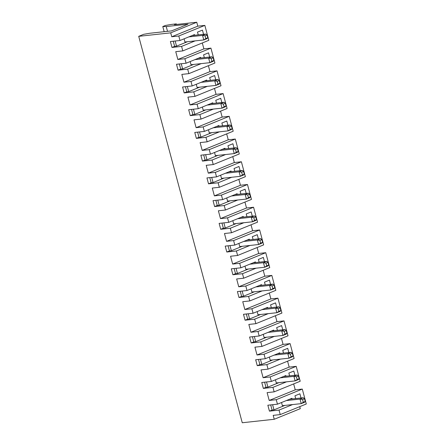 <?xml version="1.0" encoding="UTF-8"?>
<svg xmlns="http://www.w3.org/2000/svg" width="445" height="445" viewBox="0 0 445 445"><rect width="100%" height="100%" fill="white"/><g stroke="black" fill="none" stroke-linecap="round" stroke-linejoin="round"><path stroke-width="0.67" d="M205.818 38.587L203.766 39.944L202.547 35.4L205.846 34.059L207.07 35.055L205.089 35.861L205.818 38.587L207.798 37.786L207.07 35.055M205.089 35.861L202.547 35.4L188.852 36.89M170.708 32.847L196.751 22.25L197.803 26.16L171.753 36.757L170.708 32.847L138.718 36.334L143.657 34.321L149.781 33.258L171.531 30.894L188.018 24.186L166.241 26.555L162.787 26.539L165.423 25.465L171.514 24.408L176.337 23.885L176.493 24.458M196.751 22.25L174.362 24.686L176.337 23.885M164.166 31.695L162.787 26.539M138.718 36.334L242.258 422.75L274.248 419.268L273.197 415.357L280.239 414.59L279.032 410.09L269.436 411.136L272.073 410.062L273.992 409.851L272.613 404.705M293.661 383.918L295.252 389.848L302.289 389.08L276.239 399.682L277.446 404.182L267.851 405.228L269.436 411.136M276.239 399.682L269.203 400.444L267.111 392.629L274.148 391.861L272.941 387.361L263.345 388.407L265.982 387.334L267.901 387.122L266.522 381.977M287.57 361.19L289.161 367.119L296.198 366.352L270.154 376.948L271.355 381.448L261.76 382.494L263.345 388.407M270.154 376.948L263.112 377.716L261.02 369.895L268.057 369.133L266.85 364.627L257.255 365.673L259.891 364.6L261.81 364.394L260.431 359.249M281.479 338.456L283.07 344.386L290.107 343.618L264.063 354.22L265.264 358.72L255.669 359.766L257.255 365.673M264.063 354.22L257.021 354.988L254.929 347.167L261.966 346.399L260.759 341.899L251.164 342.945L253.8 341.871L255.719 341.66L254.34 336.515M275.388 315.728L276.979 321.657L284.016 320.889L257.972 331.486L259.174 335.992L249.578 337.032L251.164 342.945M257.972 331.486L250.93 332.254L248.838 324.433L255.875 323.671L254.668 319.171L245.073 320.211L247.709 319.143L249.628 318.932L248.249 313.786M269.297 292.999L270.888 298.923L277.925 298.161L251.881 308.758L253.083 313.258L243.487 314.303L245.073 320.211M251.881 308.758L244.839 309.525L242.748 301.704L249.784 300.937L248.577 296.437L238.982 297.482L241.618 296.409L243.537 296.203L242.158 291.052M263.212 270.265L264.797 276.195L271.834 275.427L245.79 286.029L246.997 290.529L237.396 291.575L238.982 297.482M245.79 286.029L238.748 286.791L236.657 278.976L243.693 278.208L242.486 273.708L232.891 274.754L235.527 273.681L237.446 273.469L236.067 268.324M257.121 247.537L258.706 253.466L265.743 252.699L239.699 263.295L240.906 267.795L231.305 268.841L232.891 274.754M239.699 263.295L232.663 264.063L230.566 256.242L237.602 255.48L236.395 250.98L226.8 252.02L229.436 250.947L231.356 250.741L229.976 245.595M251.03 224.808L252.615 230.733L259.652 229.97L233.608 240.567L234.815 245.067L225.215 246.113L226.8 252.02M233.608 240.567L226.572 241.335L224.475 233.514L231.511 232.746L230.304 228.246L220.709 229.292L223.345 228.218L221.966 223.073M244.939 202.075L246.524 208.004L253.561 207.237L227.517 217.839L228.724 222.339L219.124 223.384L220.709 229.292M227.517 217.839L220.481 218.601L218.384 210.785L225.42 210.018L224.213 205.518L214.618 206.563L217.255 205.49L219.174 205.279L217.794 200.133M238.848 179.346L240.434 185.27L247.476 184.508L221.426 195.105L222.634 199.605L213.033 200.651L214.618 206.563M221.426 195.105L214.39 195.872L212.293 188.051L219.329 187.284L218.128 182.784L208.527 183.83L211.164 182.756L209.784 177.611M232.757 156.612L234.343 162.542L241.385 161.774L215.336 172.376L216.543 176.876L206.947 177.922L208.527 183.83M215.336 172.376L208.299 173.144L206.202 165.323L213.238 164.555L212.037 160.055L202.436 161.101L205.073 160.028L206.992 159.816L205.618 154.671M226.666 133.884L228.252 139.813L235.294 139.046L209.245 149.642L210.452 154.148L200.856 155.188L202.436 161.101M209.245 149.642L202.208 150.41L200.111 142.589L207.148 141.827L205.946 137.327L196.345 138.367L198.982 137.299L197.608 132.148M220.575 111.155L222.161 117.079L229.203 116.317L203.154 126.914L204.361 131.414L194.765 132.46L196.345 138.367M203.154 126.914L196.117 127.682L194.02 119.861L201.057 119.093L199.855 114.593L190.254 115.639L192.896 114.565L194.815 114.359L193.436 109.209M214.484 88.422L216.075 94.351L223.112 93.584L197.063 104.186L198.27 108.686L188.674 109.731L190.254 115.639M197.063 104.186L190.026 104.948L187.929 97.132L194.971 96.365L193.764 91.865L184.163 92.91L186.805 91.837L185.426 86.692M208.393 65.693L209.984 71.623L217.021 70.855L190.972 81.452L192.179 85.952L182.584 86.998L184.163 92.91M190.972 81.452L183.935 82.219L181.838 74.398L188.88 73.636L187.673 69.131L178.072 70.177L180.715 69.103L179.335 63.958M202.303 42.965L203.893 48.889L210.93 48.121L184.881 58.723L186.088 63.223L176.493 64.269L178.072 70.177M184.881 58.723L177.844 59.491L175.747 51.67L182.789 50.902L181.582 46.402L171.987 47.448L174.624 46.375L176.543 46.163L175.163 41.018M197.803 26.16L204.839 25.393L178.79 35.995L179.997 40.495L170.402 41.535L171.987 47.448M178.79 35.995L171.753 36.757M167.52 31.328L166.241 26.555M241.635 172.243L239.093 171.781L240.311 176.326L243.61 174.985L244.344 174.167L243.61 171.436L241.635 172.243L242.364 174.974L240.311 176.326L221.477 178.378L220.625 175.213M242.364 174.974L244.344 174.167M252.615 230.733L226.572 241.335M247.476 184.508L251.47 199.416L225.42 210.018M252.293 216.148L251.169 211.942L246.224 213.956L246.964 216.726M228.724 222.339L243.231 216.431L243.415 217.115L254.573 215.903L251.275 217.243L237.58 218.734M253.817 217.705L254.546 220.431L256.526 219.63L255.792 216.899L253.817 217.705L251.275 217.243L252.493 221.788L233.658 223.841L232.807 220.676M246.524 208.004L220.481 218.601M243.871 222.728L230.304 228.246M253.561 207.237L257.56 222.15L231.511 232.746M223.345 228.218L225.265 228.007L223.885 222.862M236.195 223.562L225.265 228.007M250.435 196.896L249.701 194.17L247.726 194.977L248.455 197.702L250.435 196.896L249.701 197.714L246.402 199.06L227.567 201.107L226.716 197.942M243.415 217.115L240.873 217.394M230.104 200.834L219.174 205.279M237.78 199.994L224.213 205.518M254.546 220.431L252.493 221.788L255.792 220.447L256.526 219.63M255.792 216.899L254.573 215.903M248.455 197.702L246.402 199.06L245.184 194.51L231.489 196M217.255 205.49L215.875 200.345M246.202 193.419L245.078 189.214L240.133 191.228L240.873 193.998M222.634 199.605L237.141 193.703L237.324 194.387L248.482 193.169L249.701 194.17M247.726 194.977L245.184 194.51L248.482 193.169M235.294 139.046L239.288 153.959L213.238 164.555M240.111 170.685L238.987 166.48L234.042 168.494L234.782 171.269M216.543 176.876L231.05 170.975L231.233 171.653L242.392 170.441L239.093 171.781L225.398 173.272M234.343 162.542L208.299 173.144M231.689 177.266L218.128 182.784M241.385 161.774L245.379 176.687L219.329 187.284M211.164 182.756L213.083 182.55L211.709 177.405M224.013 178.1L213.083 182.55M238.253 151.434L237.519 148.708L235.544 149.514L236.273 152.24L238.253 151.434L237.519 152.257L234.22 153.597L215.386 155.65L214.535 152.485M231.233 171.653L228.697 171.931M217.922 155.372L206.992 159.816M225.598 154.537L212.037 160.055M243.61 171.436L242.392 170.441M236.273 152.24L234.22 153.597L233.002 149.053L219.307 150.543M205.073 160.028L203.699 154.882M234.026 147.957L232.896 143.752L227.951 145.765L228.691 148.535M210.452 154.148L224.959 148.241L225.142 148.925L236.301 147.707L237.519 148.708M235.544 149.514L233.002 149.053L236.301 147.707M223.112 93.584L227.106 108.497L201.057 119.093M227.935 125.229L226.805 121.023L221.86 123.031L222.606 125.807M204.361 131.414L218.868 125.512L219.051 126.191L230.21 124.978L226.911 126.319L213.216 127.81M229.453 126.781L230.182 129.512L232.162 128.705L231.428 125.98L229.453 126.781L226.911 126.319L228.129 130.869L209.295 132.916L208.444 129.751M222.161 117.079L196.117 127.682M219.507 131.803L205.946 137.327M229.203 116.317L233.197 131.225L207.148 141.827M198.982 137.299L200.906 137.088L199.527 131.942M211.831 132.643L200.906 137.088M226.071 105.977L225.342 103.246L223.362 104.052L224.091 106.778L226.071 105.977L225.337 106.794L222.038 108.135L203.204 110.188L202.353 107.023M219.051 126.191L216.515 126.469M205.74 109.909L194.815 114.359M213.416 109.075L199.855 114.593M230.182 129.512L228.129 130.869L231.428 129.523L232.162 128.705M231.428 125.98L230.21 124.978M224.091 106.778L222.038 108.135L220.82 103.59L207.125 105.081M192.896 114.565L191.517 109.42M221.844 102.495L220.714 98.289L215.769 100.303L216.515 103.079M198.27 108.686L212.777 102.784L212.96 103.463L224.119 102.25L225.342 103.246M223.362 104.052L220.82 103.59L224.119 102.25M296.448 376.82L293.911 376.353L295.13 380.903L298.423 379.563L299.157 378.74L298.428 376.014L296.448 376.82L297.182 379.546L295.13 380.903L276.289 382.95L275.444 379.785M297.182 379.546L299.157 378.74M278.826 382.678L267.901 387.122M286.508 381.838L272.941 387.361M296.198 366.352L300.191 381.259L274.148 391.861M299.752 406.652L300.292 408.666L274.248 419.268M301.02 397.991L299.891 393.786L294.946 395.8L295.691 398.57M277.446 404.182L291.953 398.275L292.137 398.959L289.6 399.237M302.289 389.08L306.282 403.993L280.239 414.59M292.137 398.959L303.295 397.747L300.002 399.087L286.302 400.578M303.273 402.274L305.248 401.473L304.519 398.742L302.539 399.549L303.273 402.274L301.221 403.632L282.38 405.684L281.535 402.519M295.252 389.848L269.203 400.444M292.599 404.572L279.032 410.09M272.073 410.062L270.694 404.917M284.917 405.406L273.992 409.851M305.248 401.473L304.514 402.291L301.221 403.632L300.002 399.087L302.539 399.549M304.519 398.742L303.295 397.747M290.107 343.618L294.101 358.531L268.057 369.133M294.929 375.263L293.8 371.058L288.855 373.071L289.6 375.841M271.355 381.448L285.862 375.547L286.046 376.231L297.204 375.013L293.911 376.353L280.211 377.849M289.161 367.119L263.112 377.716M265.982 387.334L264.603 382.188M293.066 356.011L292.337 353.286L290.357 354.087L291.091 356.818L293.066 356.011L292.332 356.829L289.039 358.169L270.198 360.222L269.353 357.057M286.046 376.231L283.51 376.503M272.735 359.944L261.81 364.394M280.417 359.109L266.85 364.627M298.428 376.014L297.204 375.013M291.091 356.818L289.039 358.169L287.82 353.625L274.12 355.116M284.016 320.889L288.01 335.803L261.966 346.399M288.838 352.529L287.709 348.324L282.764 350.337L283.51 353.113M265.264 358.72L279.772 352.818L279.955 353.497L291.113 352.284L287.82 353.625L290.357 354.087M283.07 344.386L257.021 354.988M259.891 364.6L258.512 359.454M286.975 333.277L286.246 330.552L284.266 331.358L285 334.084L286.975 333.277L286.241 334.1L282.948 335.441L264.108 337.494L263.262 334.329M279.955 353.497L277.419 353.775M266.644 337.215L255.719 341.66M274.326 336.381L260.759 341.899M292.337 353.286L291.113 352.284M285 334.084L282.948 335.441L281.73 330.896L268.029 332.387M277.925 298.161L281.924 313.069L255.875 323.671M282.747 329.801L281.624 325.595L276.673 327.609L277.419 330.379M259.174 335.992L273.681 330.084L273.864 330.769L285.022 329.55L281.73 330.896L284.266 331.358M276.979 321.657L250.93 332.254M253.8 341.871L252.421 336.726M280.884 310.549L280.155 307.823L278.175 308.624L278.909 311.355L280.884 310.549L280.155 311.367L276.857 312.713L258.017 314.76L257.171 311.595M273.864 330.769L271.328 331.047M260.553 314.487L249.628 318.932M268.235 313.647L254.668 319.171M286.246 330.552L285.022 329.55M278.909 311.355L276.857 312.713L275.639 308.163L261.938 309.653M271.834 275.427L275.833 290.34L249.784 300.937M276.656 307.072L275.533 302.867L270.582 304.875L271.328 307.651M253.083 313.258L267.59 307.356L267.773 308.04L278.937 306.822L275.639 308.163L278.175 308.624M270.888 298.923L244.839 309.525M247.709 319.143L246.33 313.992M274.793 287.82L274.064 285.089L272.084 285.896L272.818 288.621L274.793 287.82L274.064 288.638L270.766 289.979L251.926 292.031L251.08 288.866M267.773 308.04L265.237 308.313M254.468 291.753L243.537 296.203M262.144 290.919L248.577 296.437M280.155 307.823L278.937 306.822M272.818 288.621L270.766 289.979L269.548 285.434L255.853 286.925M265.743 252.699L269.742 267.612L243.693 278.208M270.566 284.338L269.442 280.133L264.497 282.147L265.237 284.922M246.997 290.529L261.504 284.628L261.682 285.306L272.846 284.094L269.548 285.434L272.084 285.896M264.797 276.195L238.748 286.791M241.618 296.409L240.239 291.264M268.708 265.087L267.973 262.361L265.999 263.167L266.727 265.893L268.708 265.087L267.973 265.91L264.675 267.25L245.835 269.303L244.989 266.138M261.682 285.306L259.146 285.584M248.377 269.025L237.446 273.469M256.053 268.19L242.486 273.708M274.064 285.089L272.846 284.094M266.727 265.893L264.675 267.25L263.457 262.706L249.762 264.197M259.652 229.97L263.651 244.878L237.602 255.48M264.475 261.61L263.351 257.405L258.406 259.418L259.146 262.188M240.906 267.795L255.413 261.894L255.591 262.578L266.755 261.36L263.457 262.706L265.999 263.167M258.706 253.466L232.663 264.063M235.527 273.681L234.148 268.535M262.617 242.358L261.882 239.633L259.908 240.434L260.637 243.165L262.617 242.358L261.882 243.176L258.584 244.516L239.749 246.569L238.898 243.404M255.591 262.578L253.055 262.85M242.286 246.291L231.356 250.741M249.962 245.456L236.395 250.98M267.973 262.361L266.755 261.36M260.637 243.165L258.584 244.516L257.366 239.972L243.671 241.463M229.436 250.947L228.057 245.801M234.815 245.067L249.322 239.165L249.506 239.844L260.664 238.631L261.882 239.633M258.384 238.882L257.26 234.671L252.315 236.684L253.055 239.46M259.908 240.434L257.366 239.972L260.664 238.631M211.909 61.321L213.889 60.514L213.155 61.332L209.856 62.673L208.638 58.128L211.937 56.788L213.161 57.789L211.18 58.59L211.909 61.321L209.856 62.673L191.022 64.725L190.176 61.56M211.18 58.59L208.638 58.128L194.943 59.619M213.889 60.514L213.161 57.789M207.798 37.786L207.064 38.604L203.766 39.944L184.931 41.997L184.085 38.832M186.088 63.223L200.595 57.322L200.778 58L198.242 58.278M187.467 41.719L176.543 46.163M195.144 40.884L181.582 46.402M179.997 40.495L194.504 34.588L194.688 35.272L205.846 34.059M200.778 58L211.937 56.788M194.688 35.272L192.151 35.55M174.624 46.375L173.244 41.229M180.715 69.103L182.634 68.897L181.254 63.752M193.558 64.447L182.634 68.897M201.235 63.613L187.673 69.131M210.93 48.121L214.924 63.034L188.88 73.636M209.662 57.038L208.533 52.827L203.588 54.841L204.333 57.616M203.893 48.889L177.844 59.491M204.839 25.393L208.833 40.306L182.789 50.902M203.571 34.304L202.442 30.099L197.497 32.112L198.242 34.882M249.506 239.844L246.964 240.122M240.434 185.27L214.39 195.872M237.324 194.387L234.782 194.66M228.252 139.813L202.208 150.41M225.142 148.925L222.606 149.203M209.984 71.623L183.935 82.219M217.271 81.324L214.729 80.862L218.028 79.516L219.252 80.517L217.271 81.324L218 84.049L219.98 83.243L219.252 80.517M218 84.049L215.947 85.407L214.729 80.862L201.034 82.353M192.179 85.952L206.686 80.05L206.869 80.734L218.028 79.516M206.869 80.734L204.333 81.007M215.753 79.766L214.624 75.561L209.678 77.575L210.424 80.345M199.649 87.181L188.725 91.626L187.345 86.48M219.98 83.243L219.246 84.066L215.947 85.407L197.113 87.454L196.262 84.294M186.805 91.837L188.725 91.626M207.326 86.347L193.764 91.865M217.021 70.855L221.015 85.768L194.971 96.365M216.075 94.351L190.026 104.948M212.96 103.463L210.424 103.741"/></g></svg>

